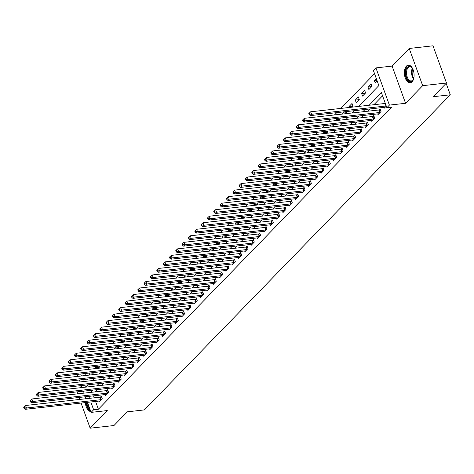<?xml version="1.0" encoding="UTF-8"?>
<svg xmlns="http://www.w3.org/2000/svg" width="474" height="474" viewBox="0 0 474 474"><rect width="100%" height="100%" fill="white"/><g stroke="black" fill="none" stroke-linecap="round" stroke-linejoin="round"><path stroke-width="0.71" d="M406.396 66.141A8.876 4.793 -96.4 0 0 404.778 76.344A8.876 4.793 -96.4 0 0 410.223 82.808A8.876 4.793 -96.4 0 0 412.078 81.83A8.876 4.793 -96.4 0 0 413.695 71.633A8.876 4.793 -96.4 0 0 408.25 65.163A8.876 4.793 -96.4 0 0 406.396 66.141M85.782 397.692A8.876 4.793 -96.4 0 0 85.521 398.788M85.332 402.592A8.876 4.793 -96.4 0 0 90.783 411.509M358.634 106.431L378.856 85.593L373.399 70.508L375.935 67.9L389.403 105.104L386.867 107.711L381.41 92.631L369.157 105.252M392.111 66.087L405.578 103.291L422.684 85.67L446.478 83.009L433.011 45.806L409.216 48.467L392.111 66.087L375.935 67.9M81.552 386.002L79.81 387.791M78.056 376.356L77.635 375.177L78.524 374.264M374.549 73.689L340.842 108.422M336.724 112.658L334.502 114.945M330.39 119.187L328.168 121.474M324.05 125.711L321.828 127.998M317.716 132.24L315.494 134.527M311.377 138.763L309.161 141.051M305.043 145.293L302.821 147.58M298.709 151.822L296.487 154.109M292.369 158.346L290.153 160.633M286.035 164.875L283.813 167.162M279.701 171.398L277.48 173.685M273.362 177.928L271.146 180.215M267.028 184.451L264.806 186.738M260.694 190.981L258.472 193.268M254.354 197.504L252.132 199.797M248.021 204.033L245.799 206.32M241.681 210.563L239.465 212.85M235.347 217.086L233.125 219.373M229.013 223.615L226.791 225.902M222.673 230.139L220.457 232.426M216.34 236.668L214.118 238.955M210.006 243.192L207.784 245.479M203.666 249.721L201.444 252.008M197.332 256.25L195.11 258.537M190.992 262.774L188.776 265.061M184.659 269.303L182.437 271.59M178.325 275.827L176.103 278.114M171.985 282.356L169.769 284.643M165.651 288.879L163.429 291.166M159.317 295.409L157.095 297.696M152.978 301.938L150.756 304.225M146.644 308.461L144.422 310.748M140.304 314.991L138.088 317.278M133.97 321.514L131.748 323.801M127.636 328.044L125.414 330.331M121.297 334.567L119.081 336.854M114.963 341.096L112.741 343.383M108.629 347.626L106.407 349.913M102.289 354.149L100.067 356.436M95.955 360.678L93.733 362.966M89.616 367.202L87.4 369.489M422.684 85.67L409.216 48.467M77.025 391.885L77.736 393.841M79.051 397.473L79.762 399.434M81.078 403.066L90.173 428.194L107.278 410.573L91.103 412.386L87.471 402.349M446.478 83.009L433.171 96.714L450.3 94.8L144.398 409.909L127.269 411.829L113.961 425.534L90.173 428.194M85.45 373.488L86.161 375.449M87.477 379.082L88.188 381.037M91.962 374.798L93.141 373.583L92.809 372.665M89.503 375.07L89.189 374.199L90.421 372.931M98.296 368.268L99.475 367.054L99.143 366.135M95.843 368.547L95.523 367.676L96.761 366.402M104.636 361.745L105.815 360.53L105.483 359.612M102.177 362.018L101.863 361.147L103.095 359.879M110.969 355.216L112.148 354.001L111.817 353.083M108.51 355.494L108.196 354.623L109.429 353.349M117.303 348.692L118.482 347.478L118.15 346.559M114.85 348.965L114.536 348.094L115.769 346.826M123.643 342.163L124.822 340.948L124.49 340.03M121.184 342.441L120.87 341.57L122.102 340.296M129.977 335.639L131.156 334.425L130.824 333.506M127.524 335.912L127.204 335.041L128.442 333.773M136.316 329.11L137.496 327.895L137.158 326.977M133.858 329.383L133.544 328.518L134.776 327.244M142.65 322.581L143.829 321.366L143.498 320.448M140.191 322.859L139.877 321.988L141.11 320.714M148.984 316.057L150.163 314.843L149.831 313.924M146.531 316.33L146.211 315.459L147.45 314.191M155.324 309.528L156.503 308.313L156.171 307.395M152.865 309.806L152.551 308.935L153.783 307.662M161.658 303.005L162.837 301.79L162.505 300.872M159.199 303.277L158.885 302.406L160.117 301.138M167.992 296.475L169.171 295.261L168.839 294.342M165.539 296.754L165.225 295.883L166.457 294.609M174.331 289.952L175.51 288.737L175.179 287.819M171.872 290.224L171.558 289.353L172.791 288.085M180.665 283.422L181.844 282.208L181.512 281.289M178.206 283.695L177.892 282.83L179.131 281.556M187.005 276.899L188.184 275.678L187.846 274.76M184.546 277.172L184.232 276.301L185.464 275.027M193.339 270.37L194.518 269.155L194.186 268.237M190.88 270.642L190.566 269.771L191.798 268.503M199.673 263.84L200.852 262.626L200.52 261.707M197.22 264.119L196.9 263.248L198.138 261.974M206.012 257.317L207.191 256.102L206.86 255.184M203.553 257.589L203.239 256.718L204.472 255.45M212.346 250.787L213.525 249.573L213.193 248.654M209.887 251.066L209.573 250.195L210.806 248.921M218.68 244.264L219.859 243.049L219.527 242.131M216.227 244.537L215.913 243.666L217.145 242.398M225.02 237.735L226.199 236.52L225.867 235.602M222.561 238.007L222.247 237.142L223.479 235.868M231.353 231.211L232.533 229.991L232.201 229.072M228.895 231.484L228.581 230.613L229.819 229.339M237.687 224.682L238.872 223.467L238.535 222.549M235.234 224.954L234.92 224.084L236.153 222.816M244.027 218.153L245.206 216.938L244.874 216.02M241.568 218.431L241.254 217.56L242.487 216.286M250.361 211.629L251.54 210.415L251.208 209.496M247.908 211.902L247.588 211.031L248.826 209.763M256.701 205.1L257.88 203.885L257.548 202.967M254.242 205.378L253.928 204.507L255.16 203.233M263.034 198.576L264.214 197.362L263.882 196.443M260.576 198.849L260.262 197.978L261.494 196.71M269.368 192.047L270.547 190.832L270.216 189.914M266.915 192.326L266.601 191.455L267.834 190.181M275.708 185.524L276.887 184.309L276.555 183.385M273.249 185.796L272.935 184.925L274.168 183.657M282.042 178.994L283.221 177.78L282.889 176.861M279.583 179.267L279.269 178.396L280.501 177.128M288.376 172.465L289.555 171.25L289.223 170.332M285.923 172.743L285.609 171.872L286.841 170.599M294.715 165.941L295.894 164.727L295.563 163.808M292.257 166.214L291.943 165.343L293.175 164.075M301.049 159.412L302.228 158.198L301.897 157.279M298.596 159.691L298.276 158.82L299.515 157.546M307.389 152.889L308.568 151.674L308.23 150.756M304.93 153.161L304.616 152.29L305.849 151.022M313.723 146.359L314.902 145.145L314.57 144.226M311.264 146.638L310.95 145.767L312.182 144.493M320.057 139.836L321.236 138.621L320.904 137.697M317.604 140.108L317.284 139.238L318.522 137.97M326.396 133.307L327.575 132.092L327.244 131.174M323.938 133.579L323.624 132.708L324.856 131.44M332.73 126.777L333.909 125.563L333.578 124.644M330.271 127.056L329.957 126.185L331.19 124.911M339.064 120.254L340.243 119.039L339.911 118.121M336.611 120.526L336.297 119.655L337.529 118.387M345.404 113.724L346.583 112.51L346.251 111.591M342.945 114.003L342.631 113.132L343.863 111.858M351.738 107.201L352.917 105.986L352.01 103.468L348.965 106.603L349.285 107.474M356.211 102.591L359.256 99.457L358.344 96.945L355.304 100.079L356.211 102.591M362.551 96.062L365.59 92.934L364.678 90.415L361.638 93.55L362.551 96.062M368.885 89.539L371.924 86.404L371.018 83.892L367.972 87.02L368.885 89.539M376.279 78.471L374.312 80.497L375.218 83.009L377.191 80.983M95.57 401.442L98.396 409.24L391.625 107.177L386.867 107.711M382.559 95.813L373.915 104.718M369.797 108.961L367.575 111.248M363.463 115.484L361.241 117.771M357.123 122.014L354.908 124.301M350.79 128.537L348.568 130.824M344.456 135.066L342.234 137.353M338.116 141.59L335.9 143.877M331.782 148.119L329.56 150.406M325.448 154.648L323.227 156.935M319.109 161.172L316.887 163.459M312.775 167.701L310.553 169.988M306.435 174.225L304.219 176.512M300.101 180.754L297.879 183.041M293.767 187.277L291.546 189.564M287.428 193.807L285.212 196.094M281.094 200.33L278.872 202.623M274.76 206.86L272.538 209.147M268.42 213.389L266.198 215.676M262.086 219.912L259.865 222.199M255.747 226.442L253.531 228.729M249.413 232.965L247.191 235.252M243.079 239.494L240.857 241.781M236.739 246.018L234.523 248.305M230.405 252.547L228.184 254.834M224.072 259.077L221.85 261.364M217.732 265.6L215.51 267.887M211.398 272.129L209.176 274.416M205.058 278.653L202.842 280.94M198.725 285.182L196.503 287.469M192.391 291.706L190.169 293.993M186.051 298.235L183.835 300.522M179.717 304.764L177.495 307.051M173.383 311.288L171.161 313.575M167.044 317.817L164.822 320.104M160.71 324.34L158.488 326.627M154.37 330.87L152.154 333.157M148.036 337.393L145.814 339.68M141.702 343.923L139.48 346.21M135.363 350.452L133.147 352.739M129.029 356.975L126.807 359.262M122.695 363.505L120.473 365.792M116.355 370.028L114.139 372.315M110.021 376.557L107.799 378.844M103.688 383.081L101.466 385.368M97.348 389.61L95.126 391.897M93.55 395.855L94.255 397.81M98.918 401.069L99.196 401.851L102.242 398.723L101.329 396.205L100.506 397.058M105.252 394.546L105.536 395.328L108.576 392.194L107.669 389.681L106.84 390.529M111.586 388.016L111.87 388.799L114.915 385.664L114.003 383.152L113.179 384.005M117.925 381.493L118.21 382.275L121.249 379.141L120.337 376.629L119.513 377.476M124.259 374.964L124.543 375.746L127.583 372.611L126.677 370.099L125.853 370.946M130.599 368.434L130.877 369.216L133.923 366.088L133.01 363.57L132.187 364.423M136.933 361.911L137.217 362.693L140.257 359.559L139.344 357.046L138.521 357.894M143.267 355.382L143.551 356.164L146.59 353.035L145.684 350.517L144.86 351.37M149.606 348.858L149.885 349.64L152.93 346.506L152.018 343.994L151.194 344.841M155.94 342.329L156.224 343.111L159.264 339.976L158.357 337.464L157.528 338.317M162.274 335.805L162.558 336.587L165.598 333.453L164.691 330.941L163.868 331.788M168.614 329.276L168.898 330.058L171.938 326.924L171.025 324.412L170.202 325.259M174.947 322.747L175.232 323.535L178.271 320.4L177.365 317.888L176.535 318.735M181.281 316.223L181.566 317.005L184.611 313.871L183.699 311.359L182.875 312.206M187.621 309.694L187.905 310.476L190.945 307.348L190.033 304.829L189.209 305.683M193.955 303.17L194.239 303.952L197.279 300.818L196.372 298.306L195.549 299.153M200.295 296.641L200.573 297.423L203.619 294.289L202.706 291.777L201.883 292.63M206.628 290.118L206.913 290.9L209.952 287.765L209.046 285.253L208.216 286.1M212.962 283.588L213.247 284.37L216.286 281.236L215.38 278.724L214.556 279.571M219.302 277.059L219.586 277.847L222.626 274.713L221.714 272.2L220.89 273.048M225.636 270.536L225.92 271.318L228.96 268.183L228.053 265.671L227.224 266.518M231.97 264.006L232.254 264.788L235.3 261.66L234.387 259.142L233.564 259.995M238.309 257.483L238.594 258.265L241.633 255.131L240.721 252.618L239.897 253.466M244.643 250.953L244.928 251.735L247.967 248.607L247.061 246.089L246.237 246.942M250.983 244.43L251.261 245.212L254.307 242.078L253.394 239.566L252.571 240.413M257.317 237.901L257.601 238.683L260.641 235.548L259.728 233.036L258.905 233.883M263.651 231.371L263.935 232.159L266.975 229.025L266.068 226.513L265.244 227.36M269.99 224.848L270.275 225.63L273.314 222.496L272.402 219.983L271.578 220.831M276.324 218.318L276.609 219.101L279.648 215.972L278.742 213.454L277.912 214.307M282.658 211.795L282.942 212.577L285.988 209.443L285.075 206.931L284.252 207.778M288.998 205.266L289.282 206.048L292.322 202.919L291.409 200.401L290.586 201.254M295.332 198.742L295.616 199.524L298.656 196.39L297.749 193.878L296.925 194.725M301.671 192.213L301.95 192.995L304.995 189.861L304.083 187.349L303.259 188.202M308.005 185.684L308.29 186.472L311.329 183.337L310.417 180.825L309.593 181.672M314.339 179.16L314.623 179.942L317.663 176.808L316.756 174.296L315.933 175.143M320.679 172.631L320.957 173.413L324.003 170.284L323.09 167.766L322.267 168.62M327.013 166.107L327.297 166.889L330.337 163.755L329.43 161.243L328.601 162.09M333.346 159.578L333.631 160.36L336.676 157.232L335.764 154.714L334.94 155.567M339.686 153.055L339.971 153.837L343.01 150.702L342.098 148.19L341.274 149.037M346.02 146.525L346.304 147.307L349.344 144.173L348.437 141.661L347.614 142.514M352.36 140.002L352.638 140.784L355.684 137.65L354.771 135.137L353.948 135.985M358.694 133.472L358.978 134.255L362.018 131.12L361.105 128.608L360.281 129.455M365.027 126.943L365.312 127.725L368.351 124.597L367.445 122.079L366.621 122.932M371.367 120.42L371.646 121.202L374.691 118.067L373.779 115.555L372.955 116.403M377.701 113.89L377.985 114.672L381.025 111.544L380.118 109.026L379.289 109.879M384.035 107.367L384.319 108.149L386.292 106.117M450.3 94.8L446.153 83.341M405.578 103.291L389.403 105.104M98.396 409.24L93.633 409.773L91.103 412.386M86.185 387.08L88.401 384.793M92.519 380.551L94.741 378.264M98.853 374.027L101.075 371.74M105.192 367.498L107.408 365.211M111.526 360.975L113.748 358.688M117.86 354.445L120.082 352.158M124.2 347.922L126.422 345.635M130.534 341.393L132.756 339.106M136.873 334.863L139.089 332.576M143.207 328.34L145.429 326.053M149.541 321.81L151.763 319.523M155.881 315.287L158.097 313M162.215 308.758L164.437 306.471M168.548 302.234L170.77 299.947M174.888 295.705L177.11 293.418M181.222 289.176L183.444 286.889M187.562 282.652L189.778 280.365M193.896 276.123L196.118 273.836M200.229 269.599L202.451 267.312M206.569 263.07L208.785 260.783M212.903 256.547L215.125 254.26M219.237 250.017L221.459 247.73M225.577 243.488L227.798 241.201M231.91 236.964L234.132 234.677M238.25 230.435L240.466 228.148M244.584 223.912L246.806 221.625M250.918 217.382L253.14 215.095M257.258 210.859L259.474 208.572M263.591 204.33L265.813 202.043M269.925 197.806L272.147 195.519M276.265 191.277L278.481 188.99M282.599 184.747L284.821 182.46M288.933 178.224L291.154 175.937M295.272 171.695L297.494 169.408M301.606 165.171L303.828 162.884M307.946 158.642L310.162 156.355M314.28 152.118L316.502 149.831M320.614 145.589L322.835 143.302M326.953 139.06L329.169 136.773M333.287 132.536L335.509 130.249M339.621 126.007L341.843 123.72M345.961 119.484L348.183 117.197M352.295 112.954L354.516 110.667M80.693 374.022L81.404 375.977M82.719 379.609L83.424 381.57M84.739 385.202L85.45 387.163M86.155 398.717L85.444 396.762M84.129 393.13L83.424 391.169M82.109 387.536L81.398 385.575M80.082 381.943L79.371 379.988M88.792 396.388L89.497 398.344M90.812 401.976L93.633 409.773M365.039 109.488L362.817 111.775M358.705 116.017L356.484 118.304M352.366 122.547L350.15 124.834M346.032 129.07L343.81 131.357M339.698 135.6L337.476 137.887M333.358 142.123L331.136 144.41M327.024 148.652L324.803 150.939M320.685 155.176L318.469 157.463M314.351 161.705L312.129 163.992M308.017 168.234L305.795 170.522M301.677 174.758L299.461 177.045M295.343 181.287L293.122 183.574M289.01 187.811L286.788 190.098M282.67 194.34L280.454 196.627M276.336 200.863L274.114 203.15M270.002 207.393L267.78 209.68M263.663 213.916L261.441 216.209M257.329 220.446L255.107 222.733M250.989 226.975L248.773 229.262M244.655 233.498L242.433 235.785M238.321 240.028L236.099 242.315M231.982 246.551L229.766 248.838M225.648 253.08L223.426 255.368M219.314 259.604L217.092 261.891M212.974 266.133L210.752 268.42M206.64 272.663L204.418 274.95M200.301 279.186L198.085 281.473M193.967 285.715L191.745 288.002M187.633 292.239L185.411 294.526M181.293 298.768L179.077 301.055M174.959 305.292L172.737 307.579M168.626 311.821L166.404 314.108M162.286 318.35L160.064 320.637M155.952 324.874L153.73 327.161M149.612 331.403L147.396 333.69M143.278 337.926L141.056 340.214M136.945 344.456L134.723 346.743M130.605 350.979L128.389 353.266M124.271 357.509L122.049 359.796M117.937 364.038L115.715 366.325M111.597 370.561L109.376 372.848M105.264 377.091L103.042 379.378M98.924 383.614L96.708 385.901M92.59 390.143L90.368 392.431M92.945 373.785L89.189 374.199M376.907 80.207L374.312 80.497M371.735 86.606L367.972 87.02M365.395 93.129L361.638 93.55M359.061 99.659L355.304 100.079M352.727 106.182L348.965 106.603M346.387 112.711L342.631 113.132M340.054 119.235L336.297 119.655M333.72 125.764L329.957 126.185M327.38 132.293L323.624 132.708M321.046 138.817L317.284 139.238M314.706 145.346L310.95 145.767M308.373 151.87L304.616 152.29M302.039 158.399L298.276 158.82M295.699 164.922L291.943 165.343M289.365 171.452L285.609 171.872M283.031 177.975L279.269 178.396M276.692 184.505L272.935 184.925M270.358 191.034L266.601 191.455M264.018 197.557L260.262 197.978M257.684 204.087L253.928 204.507M251.35 210.61L247.588 211.031M245.011 217.139L241.254 217.56M238.677 223.663L234.92 224.084M232.343 230.192L228.581 230.613M226.003 236.722L222.247 237.142M219.669 243.245L215.913 243.666M213.33 249.774L209.573 250.195M206.996 256.298L203.239 256.718M200.662 262.827L196.9 263.248M194.322 269.351L190.566 269.771M187.988 275.88L184.232 276.301M181.655 282.409L177.892 282.83M175.315 288.933L171.558 289.353M168.981 295.462L165.225 295.883M162.647 301.985L158.885 302.406M156.307 308.515L152.551 308.935M149.974 315.038L146.211 315.459M143.634 321.568L139.877 321.988M137.3 328.097L133.544 328.518M130.966 334.62L127.204 335.041M124.626 341.15L120.87 341.57M118.293 347.673L114.536 348.094M111.959 354.202L108.196 354.623M105.619 360.726L101.863 361.147M99.285 367.255L95.523 367.676M100.879 399.689L99.967 397.176L25.549 405.501L26.461 408.013L100.879 399.689A1.138 0.391 160.1 0 0 101.27 399.612L101.418 399.57M24.571 407.788L24.21 406.781L23.7 407.308L24.061 408.31L24.571 407.788L26.461 408.013L25.193 409.317L99.611 400.992A1.138 0.391 160.1 0 1 99.931 400.992L100.026 401.004M99.967 397.176A1.138 0.391 160.1 0 0 100.358 397.094L101.537 396.774M25.549 405.501L24.21 406.781M24.061 408.31L25.193 409.317M107.213 393.159L106.306 390.647L31.888 398.972L32.795 401.484L107.213 393.159A1.138 0.391 160.1 0 0 107.604 393.082L107.752 393.041M30.905 401.265L30.543 400.257L30.034 400.779L30.401 401.786L30.905 401.265L32.795 401.484L31.533 402.793L105.945 394.469A1.138 0.391 160.1 0 1 106.265 394.463L106.36 394.475M106.306 390.647A1.138 0.391 160.1 0 0 106.697 390.57L107.871 390.244M31.888 398.972L30.543 400.257M30.401 401.786L31.533 402.793M113.547 386.636L112.64 384.118L38.222 392.448L39.135 394.961L113.547 386.636A1.138 0.391 160.1 0 0 113.944 386.559L114.086 386.517M37.245 394.735L36.877 393.728L36.374 394.25L36.735 395.257L37.245 394.735L39.135 394.961L37.867 396.264L112.285 387.939A1.138 0.391 160.1 0 1 112.599 387.939L112.694 387.951M112.64 384.118A1.138 0.391 160.1 0 0 113.031 384.041L114.21 383.721M38.222 392.448L36.877 393.728M36.735 395.257L37.867 396.264M119.886 380.107L118.974 377.594L44.562 385.919L45.468 388.431L119.886 380.107A1.138 0.391 160.1 0 0 120.278 380.029L120.426 379.988M43.578 388.206L43.217 387.205L42.707 387.726L43.075 388.733L43.578 388.206L45.468 388.431L44.2 389.741L118.618 381.41A1.138 0.391 160.1 0 1 118.938 381.41L119.033 381.422M118.974 377.594A1.138 0.391 160.1 0 0 119.365 377.517L120.544 377.191M44.562 385.919L43.217 387.205M43.075 388.733L44.2 389.741M126.22 373.583L125.314 371.065L50.896 379.39L51.802 381.908L126.22 373.583A1.138 0.391 160.1 0 0 126.611 373.5L126.759 373.465M49.912 381.683L49.551 380.675L49.041 381.197L49.409 382.204L49.912 381.683L51.802 381.908L50.54 383.211L124.952 374.887A1.138 0.391 160.1 0 1 125.272 374.881L125.367 374.898M125.314 371.065A1.138 0.391 160.1 0 0 125.705 370.988L126.878 370.668M50.896 379.39L49.551 380.675M49.409 382.204L50.54 383.211M90.184 409.856A7.679 4.147 83.6 0 1 86.736 402.432M87.53 402.515A7.11 3.845 -96.4 0 0 89.639 408.339M86.12 402.503A8.816 4.764 -96.4 0 0 90.676 411.207M413.855 77.937A7.679 4.147 83.6 0 1 413.298 79.454A7.679 4.147 83.6 0 1 412.457 80.687A7.679 4.147 83.6 0 1 406.574 77.428A7.679 4.147 83.6 0 1 407.539 67.112A7.679 4.147 83.6 0 1 411.989 67.752A7.679 4.147 83.6 0 1 412.872 69.115M412.155 67.966A7.11 3.845 -96.4 0 0 409.684 66.781A7.11 3.845 -96.4 0 0 408.197 67.563A7.11 3.845 -96.4 0 0 406.899 75.733A7.11 3.845 -96.4 0 0 411.266 80.918A7.11 3.845 -96.4 0 0 412.747 80.13A7.11 3.845 -96.4 0 0 413.417 79.211M408.825 65.163A8.816 4.764 -96.4 0 0 407.178 66.111A8.816 4.764 -96.4 0 0 405.531 76.071A8.816 4.764 -96.4 0 0 410.786 82.677M132.56 367.054L131.648 364.542L57.23 372.866L58.142 375.378L132.56 367.054A1.138 0.391 160.1 0 0 132.951 366.977L133.093 366.935M56.252 375.153L55.885 374.152L55.381 374.673L55.742 375.675L56.252 375.153L58.142 375.378L56.874 376.682L131.292 368.357A1.138 0.391 160.1 0 1 131.612 368.357L131.701 368.369M131.648 364.542A1.138 0.391 160.1 0 0 132.039 364.465L133.218 364.139M57.23 372.866L55.885 374.152M55.742 375.675L56.874 376.682M138.894 360.524L137.981 358.012L63.569 366.337L64.476 368.855L138.894 360.524A1.138 0.391 160.1 0 0 139.285 360.447L139.433 360.412M62.586 368.63L62.224 367.623L61.715 368.144L62.082 369.151L62.586 368.63L64.476 368.855L63.208 370.158L137.626 361.834A1.138 0.391 160.1 0 1 137.946 361.828L138.041 361.846M137.981 358.012A1.138 0.391 160.1 0 0 138.378 357.935L139.552 357.615M63.569 366.337L62.224 367.623M62.082 369.151L63.208 370.158M145.228 354.001L144.321 351.489L69.903 359.813L70.816 362.326L145.228 354.001A1.138 0.391 160.1 0 0 145.619 353.924L145.767 353.882M68.926 362.1L68.558 361.099L68.055 361.621L68.416 362.622L68.926 362.1L70.816 362.326L69.548 363.629L143.96 355.304A1.138 0.391 160.1 0 1 144.28 355.304L144.374 355.316M144.321 351.489A1.138 0.391 160.1 0 0 144.712 351.406L145.885 351.086M69.903 359.813L68.558 361.099M68.416 362.622L69.548 363.629M151.567 347.472L150.655 344.959L76.237 353.284L77.149 355.796L151.567 347.472A1.138 0.391 160.1 0 0 151.958 347.395L152.107 347.353M75.259 355.577L74.898 354.57L74.388 355.091L74.75 356.098L75.259 355.577L77.149 355.796L75.881 357.106L150.299 348.781A1.138 0.391 160.1 0 1 150.619 348.775L150.714 348.787M150.655 344.959A1.138 0.391 160.1 0 0 151.046 344.882L152.225 344.562M76.237 353.284L74.898 354.57M74.75 356.098L75.881 357.106M157.901 340.948L156.995 338.43L82.577 346.761L83.483 349.273L157.901 340.948A1.138 0.391 160.1 0 0 158.292 340.871L158.44 340.83M81.593 349.048L81.232 348.04L80.722 348.568L81.09 349.569L81.593 349.048L83.483 349.273L82.215 350.576L156.633 342.252A1.138 0.391 160.1 0 1 156.953 342.252L157.048 342.264M156.995 338.43A1.138 0.391 160.1 0 0 157.386 338.353L158.559 338.033M82.577 346.761L81.232 348.04M81.09 349.569L82.215 350.576M164.235 334.419L163.329 331.907L88.911 340.231L89.823 342.743L164.235 334.419A1.138 0.391 160.1 0 0 164.632 334.342L164.774 334.3M87.933 342.524L87.566 341.517L87.062 342.038L87.423 343.046L87.933 342.524L89.823 342.743L88.555 344.053L162.973 335.722A1.138 0.391 160.1 0 1 163.287 335.722L163.382 335.734M163.329 331.907A1.138 0.391 160.1 0 0 163.72 331.83L164.899 331.504M88.911 340.231L87.566 341.517M87.423 343.046L88.555 344.053M170.575 327.895L169.662 325.377L95.25 333.708L96.157 336.22L170.575 327.895A1.138 0.391 160.1 0 0 170.966 327.812L171.114 327.777M94.267 335.995L93.905 334.988L93.396 335.509L93.763 336.516L94.267 335.995L96.157 336.22L94.889 337.524L169.307 329.199A1.138 0.391 160.1 0 1 169.627 329.199L169.722 329.211M169.662 325.377A1.138 0.391 160.1 0 0 170.053 325.3L171.233 324.98M95.25 333.708L93.905 334.988M93.763 336.516L94.889 337.524M176.909 321.366L176.002 318.854L101.584 327.179L102.491 329.691L176.909 321.366A1.138 0.391 160.1 0 0 177.3 321.289L177.448 321.248M100.601 329.466L100.239 328.464L99.73 328.986L100.097 329.993L100.601 329.466L102.491 329.691L101.229 331L175.641 322.67A1.138 0.391 160.1 0 1 175.961 322.67L176.055 322.681M176.002 318.854A1.138 0.391 160.1 0 0 176.393 318.777L177.566 318.451M101.584 327.179L100.239 328.464M100.097 329.993L101.229 331M183.248 314.837L182.336 312.325L107.918 320.649L108.83 323.167L183.248 314.837A1.138 0.391 160.1 0 0 183.639 314.76L183.782 314.724M106.94 322.942L106.573 321.935L106.069 322.456L106.431 323.464L106.94 322.942L108.83 323.167L107.562 324.471L181.98 316.146A1.138 0.391 160.1 0 1 182.294 316.14L182.389 316.158M182.336 312.325A1.138 0.391 160.1 0 0 182.727 312.248L183.906 311.928M107.918 320.649L106.573 321.935M106.431 323.464L107.562 324.471M189.582 308.313L188.67 305.801L114.258 314.126L115.164 316.638L189.582 308.313A1.138 0.391 160.1 0 0 189.973 308.236L190.121 308.195M113.274 316.413L112.913 315.411L112.403 315.933L112.771 316.934L113.274 316.413L115.164 316.638L113.896 317.941L188.314 309.617A1.138 0.391 160.1 0 1 188.634 309.617L188.729 309.629M188.67 305.801A1.138 0.391 160.1 0 0 189.067 305.718L190.24 305.398M114.258 314.126L112.913 315.411M112.771 316.934L113.896 317.941M195.916 301.784L195.01 299.272L120.592 307.596L121.504 310.115L195.916 301.784A1.138 0.391 160.1 0 0 196.307 301.707L196.455 301.665M119.614 309.889L119.247 308.882L118.743 309.404L119.104 310.411L119.614 309.889L121.504 310.115L120.236 311.418L194.648 303.093A1.138 0.391 160.1 0 1 194.968 303.087L195.063 303.099M195.01 299.272A1.138 0.391 160.1 0 0 195.401 299.195L196.574 298.875M120.592 307.596L119.247 308.882M119.104 310.411L120.236 311.418M202.256 295.261L201.343 292.742L126.925 301.073L127.838 303.585L202.256 295.261A1.138 0.391 160.1 0 0 202.647 295.183L202.795 295.142M125.948 303.36L125.58 302.353L125.077 302.88L125.438 303.881L125.948 303.36L127.838 303.585L126.57 304.889L200.988 296.564A1.138 0.391 160.1 0 1 201.308 296.564L201.403 296.576M201.343 292.742A1.138 0.391 160.1 0 0 201.734 292.665L202.913 292.345M126.925 301.073L125.58 302.353M125.438 303.881L126.57 304.889M208.59 288.731L207.677 286.219L133.265 294.544L134.172 297.056L208.59 288.731A1.138 0.391 160.1 0 0 208.981 288.654L209.129 288.613M132.282 296.837L131.92 295.829L131.411 296.351L131.778 297.358L132.282 296.837L134.172 297.056L132.904 298.365L207.322 290.035A1.138 0.391 160.1 0 1 207.642 290.035L207.736 290.047M207.677 286.219A1.138 0.391 160.1 0 0 208.074 286.142L209.247 285.816M133.265 294.544L131.92 295.829M131.778 297.358L132.904 298.365M214.923 282.208L214.017 279.69L139.599 288.02L140.511 290.532L214.923 282.208A1.138 0.391 160.1 0 0 215.32 282.125L215.463 282.089M138.621 290.307L138.254 289.3L137.75 289.821L138.112 290.829L138.621 290.307L140.511 290.532L139.243 291.836L213.661 283.511A1.138 0.391 160.1 0 1 213.975 283.511L214.07 283.523M214.017 279.69A1.138 0.391 160.1 0 0 214.408 279.613L215.587 279.293M139.599 288.02L138.254 289.3M138.112 290.829L139.243 291.836M221.263 275.678L220.351 273.166L145.933 281.491L146.845 284.003L221.263 275.678A1.138 0.391 160.1 0 0 221.654 275.601L221.802 275.56M144.955 283.778L144.594 282.777L144.084 283.298L144.446 284.305L144.955 283.778L146.845 284.003L145.577 285.312L219.995 276.982A1.138 0.391 160.1 0 1 220.315 276.982L220.41 276.994M220.351 273.166A1.138 0.391 160.1 0 0 220.742 273.089L221.921 272.763M145.933 281.491L144.594 282.777M144.446 284.305L145.577 285.312M227.597 269.149L226.691 266.637L152.273 274.961L153.179 277.48L227.597 269.149A1.138 0.391 160.1 0 0 227.988 269.072L228.136 269.036M151.289 277.254L150.928 276.247L150.418 276.769L150.785 277.776L151.289 277.254L153.179 277.48L151.917 278.783L226.329 270.458A1.138 0.391 160.1 0 1 226.649 270.453L226.744 270.47M226.691 266.637A1.138 0.391 160.1 0 0 227.082 266.56L228.255 266.24M152.273 274.961L150.928 276.247M150.785 277.776L151.917 278.783M233.937 262.626L233.024 260.113L158.606 268.438L159.519 270.95L233.937 262.626A1.138 0.391 160.1 0 0 234.328 262.549L234.47 262.507M157.629 270.725L157.261 269.724L156.758 270.245L157.119 271.247L157.629 270.725L159.519 270.95L158.251 272.254L232.669 263.929A1.138 0.391 160.1 0 1 232.983 263.929L233.078 263.941M233.024 260.113A1.138 0.391 160.1 0 0 233.415 260.036L234.594 259.711M158.606 268.438L157.261 269.724M157.119 271.247L158.251 272.254M240.271 256.096L239.358 253.584L164.946 261.909L165.853 264.427L240.271 256.096A1.138 0.391 160.1 0 0 240.662 256.019L240.81 255.978M163.963 264.202L163.601 263.194L163.092 263.716L163.459 264.723L163.963 264.202L165.853 264.427L164.585 265.73L239.003 257.406A1.138 0.391 160.1 0 1 239.323 257.4L239.417 257.412M239.358 253.584A1.138 0.391 160.1 0 0 239.749 253.507L240.928 253.187M164.946 261.909L163.601 263.194M163.459 264.723L164.585 265.73M246.604 249.573L245.698 247.055L171.28 255.385L172.192 257.897L246.604 249.573A1.138 0.391 160.1 0 0 246.995 249.496L247.144 249.454M170.302 257.672L169.935 256.665L169.431 257.192L169.793 258.194L170.302 257.672L172.192 257.897L170.924 259.201L245.336 250.876A1.138 0.391 160.1 0 1 245.656 250.876L245.751 250.888M245.698 247.055A1.138 0.391 160.1 0 0 246.089 246.978L247.262 246.658M171.28 255.385L169.935 256.665M169.793 258.194L170.924 259.201M252.944 243.043L252.032 240.531L177.614 248.856L178.526 251.368L252.944 243.043A1.138 0.391 160.1 0 0 253.335 242.966L253.483 242.925M176.636 251.149L176.269 250.142L175.765 250.663L176.127 251.67L176.636 251.149L178.526 251.368L177.258 252.678L251.676 244.347A1.138 0.391 160.1 0 1 251.996 244.347L252.091 244.359M252.032 240.531A1.138 0.391 160.1 0 0 252.423 240.454L253.602 240.128M177.614 248.856L176.269 250.142M176.127 251.67L177.258 252.678M259.278 236.52L258.366 234.002L183.953 242.333L184.86 244.845L259.278 236.52A1.138 0.391 160.1 0 0 259.669 236.443L259.817 236.402M182.97 244.62L182.608 243.612L182.099 244.134L182.466 245.141L182.97 244.62L184.86 244.845L183.592 246.148L258.01 237.824A1.138 0.391 160.1 0 1 258.33 237.824L258.425 237.835M258.366 234.002A1.138 0.391 160.1 0 0 258.763 233.925L259.936 233.605M183.953 242.333L182.608 243.612M182.466 245.141L183.592 246.148M265.612 229.991L264.705 227.479L190.287 235.803L191.2 238.315L265.612 229.991A1.138 0.391 160.1 0 0 266.009 229.914L266.151 229.872M189.31 238.09L188.942 237.089L188.439 237.61L188.8 238.618L189.31 238.09L191.2 238.315L189.932 239.625L264.35 231.294A1.138 0.391 160.1 0 1 264.664 231.294L264.759 231.306M264.705 227.479A1.138 0.391 160.1 0 0 265.096 227.402L266.275 227.076M190.287 235.803L188.942 237.089M188.8 238.618L189.932 239.625M271.952 223.461L271.039 220.949L196.621 229.274L197.534 231.792L271.952 223.461A1.138 0.391 160.1 0 0 272.343 223.384L272.491 223.349M195.643 231.567L195.282 230.56L194.773 231.081L195.134 232.088L195.643 231.567L197.534 231.792L196.266 233.095L270.684 224.771A1.138 0.391 160.1 0 1 271.004 224.765L271.098 224.783M271.039 220.949A1.138 0.391 160.1 0 0 271.43 220.872L272.609 220.552M196.621 229.274L195.282 230.56M195.134 232.088L196.266 233.095M278.285 216.938L277.379 214.426L202.961 222.75L203.867 225.263L278.285 216.938A1.138 0.391 160.1 0 0 278.676 216.861L278.825 216.819M201.977 225.037L201.616 224.036L201.106 224.558L201.474 225.559L201.977 225.037L203.867 225.263L202.605 226.566L277.017 218.241A1.138 0.391 160.1 0 1 277.337 218.241L277.432 218.253M277.379 214.426A1.138 0.391 160.1 0 0 277.77 214.349L278.943 214.023M202.961 222.75L201.616 224.036M201.474 225.559L202.605 226.566M284.625 210.409L283.713 207.896L209.295 216.221L210.207 218.739L284.625 210.409A1.138 0.391 160.1 0 0 285.016 210.332L285.158 210.29M208.317 218.514L207.95 217.507L207.446 218.028L207.808 219.035L208.317 218.514L210.207 218.739L208.939 220.043L283.357 211.718A1.138 0.391 160.1 0 1 283.671 211.712L283.766 211.73M283.713 207.896A1.138 0.391 160.1 0 0 284.104 207.819L285.283 207.499M209.295 216.221L207.95 217.507M207.808 219.035L208.939 220.043M290.959 203.885L290.047 201.367L215.634 209.698L216.541 212.21L290.959 203.885A1.138 0.391 160.1 0 0 291.35 203.808L291.498 203.767M214.651 211.985L214.289 210.977L213.78 211.505L214.147 212.506L214.651 211.985L216.541 212.21L215.273 213.513L289.691 205.189A1.138 0.391 160.1 0 1 290.011 205.189L290.106 205.201M290.047 201.367A1.138 0.391 160.1 0 0 290.438 201.29L291.617 200.97M215.634 209.698L214.289 210.977M214.147 212.506L215.273 213.513M297.293 197.356L296.386 194.844L221.968 203.168L222.881 205.68L297.293 197.356A1.138 0.391 160.1 0 0 297.684 197.279L297.832 197.237M220.991 205.461L220.623 204.454L220.12 204.975L220.481 205.983L220.991 205.461L222.881 205.68L221.613 206.99L296.025 198.659A1.138 0.391 160.1 0 1 296.345 198.659L296.44 198.671M296.386 194.844A1.138 0.391 160.1 0 0 296.777 194.767L297.95 194.441M221.968 203.168L220.623 204.454M220.481 205.983L221.613 206.99M303.633 190.832L302.72 188.314L228.302 196.645L229.215 199.157L303.633 190.832A1.138 0.391 160.1 0 0 304.024 190.755L304.172 190.714M227.324 198.932L226.957 197.925L226.453 198.446L226.815 199.453L227.324 198.932L229.215 199.157L227.947 200.461L302.365 192.136A1.138 0.391 160.1 0 1 302.685 192.136L302.779 192.148M302.72 188.314A1.138 0.391 160.1 0 0 303.111 188.237L304.29 187.917M228.302 196.645L226.957 197.925M226.815 199.453L227.947 200.461M309.966 184.303L309.054 181.791L234.642 190.115L235.548 192.628L309.966 184.303A1.138 0.391 160.1 0 0 310.357 184.226L310.506 184.185M233.658 192.403L233.297 191.401L232.787 191.923L233.155 192.93L233.658 192.403L235.548 192.628L234.28 193.937L308.698 185.607A1.138 0.391 160.1 0 1 309.018 185.607L309.113 185.618M309.054 181.791A1.138 0.391 160.1 0 0 309.451 181.714L310.624 181.388M234.642 190.115L233.297 191.401M233.155 192.93L234.28 193.937M316.3 177.774L315.394 175.262L240.976 183.586L241.888 186.104L316.3 177.774A1.138 0.391 160.1 0 0 316.697 177.697L316.839 177.661M239.998 185.879L239.631 184.872L239.127 185.393L239.489 186.401L239.998 185.879L241.888 186.104L240.62 187.408L315.038 179.083A1.138 0.391 160.1 0 1 315.352 179.077L315.447 179.095M315.394 175.262A1.138 0.391 160.1 0 0 315.785 175.184L316.958 174.865M240.976 183.586L239.631 184.872M239.489 186.401L240.62 187.408M322.64 171.25L321.728 168.738L247.309 177.063L248.222 179.575L322.64 171.25A1.138 0.391 160.1 0 0 323.031 171.173L323.179 171.132M246.332 179.35L245.97 178.348L245.461 178.87L245.822 179.871L246.332 179.35L248.222 179.575L246.954 180.878L321.372 172.554A1.138 0.391 160.1 0 1 321.692 172.554L321.787 172.566M321.728 168.738A1.138 0.391 160.1 0 0 322.119 168.661L323.298 168.335M247.309 177.063L245.97 178.348M245.822 179.871L246.954 180.878M328.974 164.721L328.067 162.209L253.649 170.533L254.556 173.051L328.974 164.721A1.138 0.391 160.1 0 0 329.365 164.644L329.513 164.602M252.666 172.826L252.304 171.819L251.795 172.34L252.162 173.348L252.666 172.826L254.556 173.051L253.294 174.355L327.706 166.03A1.138 0.391 160.1 0 1 328.026 166.024L328.121 166.042M328.067 162.209A1.138 0.391 160.1 0 0 328.458 162.132L329.631 161.812M253.649 170.533L252.304 171.819M252.162 173.348L253.294 174.355M335.314 158.198L334.401 155.685L259.983 164.01L260.896 166.522L335.314 158.198A1.138 0.391 160.1 0 0 335.705 158.12L335.847 158.079M259.005 166.297L258.638 165.29L258.134 165.817L258.496 166.818L259.005 166.297L260.896 166.522L259.628 167.826L334.046 159.501A1.138 0.391 160.1 0 1 334.36 159.501L334.454 159.513M334.401 155.685A1.138 0.391 160.1 0 0 334.792 155.602L335.971 155.282M259.983 164.01L258.638 165.29M258.496 166.818L259.628 167.826M341.647 151.668L340.735 149.156L266.323 157.481L267.229 159.993L341.647 151.668A1.138 0.391 160.1 0 0 342.038 151.591L342.187 151.55M265.339 159.774L264.978 158.766L264.468 159.288L264.836 160.295L265.339 159.774L267.229 159.993L265.961 161.302L340.379 152.978A1.138 0.391 160.1 0 1 340.699 152.972L340.794 152.983M340.735 149.156A1.138 0.391 160.1 0 0 341.126 149.079L342.305 148.753M266.323 157.481L264.978 158.766M264.836 160.295L265.961 161.302M347.981 145.145L347.075 142.627L272.657 150.957L273.569 153.469L347.981 145.145A1.138 0.391 160.1 0 0 348.372 145.068L348.52 145.026M271.673 153.244L271.312 152.237L270.802 152.758L271.169 153.766L271.673 153.244L273.569 153.469L272.301 154.773L346.713 146.448A1.138 0.391 160.1 0 1 347.033 146.448L347.128 146.46M347.075 142.627A1.138 0.391 160.1 0 0 347.466 142.55L348.639 142.23M272.657 150.957L271.312 152.237M271.169 153.766L272.301 154.773M354.321 138.615L353.408 136.103L278.99 144.428L279.903 146.94L354.321 138.615A1.138 0.391 160.1 0 0 354.712 138.538L354.854 138.497M278.013 146.715L277.646 145.714L277.142 146.235L277.503 147.242L278.013 146.715L279.903 146.94L278.635 148.249L353.053 139.919A1.138 0.391 160.1 0 1 353.373 139.919L353.468 139.931M353.408 136.103A1.138 0.391 160.1 0 0 353.8 136.026L354.979 135.7M278.99 144.428L277.646 145.714M277.503 147.242L278.635 148.249M360.655 132.092L359.742 129.574L285.33 137.898L286.237 140.417L360.655 132.092A1.138 0.391 160.1 0 0 361.046 132.009L361.194 131.973M284.347 140.191L283.985 139.184L283.476 139.706L283.843 140.713L284.347 140.191L286.237 140.417L284.969 141.72L359.387 133.395A1.138 0.391 160.1 0 1 359.707 133.39L359.802 133.407M359.742 129.574A1.138 0.391 160.1 0 0 360.139 129.497L361.312 129.177M285.33 137.898L283.985 139.184M283.843 140.713L284.969 141.72M366.989 125.563L366.082 123.05L291.664 131.375L292.577 133.887L366.989 125.563A1.138 0.391 160.1 0 0 367.386 125.486L367.528 125.444M290.686 133.662L290.319 132.661L289.815 133.182L290.177 134.183L290.686 133.662L292.577 133.887L291.309 135.191L365.721 126.866A1.138 0.391 160.1 0 1 366.041 126.866L366.135 126.878M366.082 123.05A1.138 0.391 160.1 0 0 366.473 122.973L367.646 122.648M291.664 131.375L290.319 132.661M290.177 134.183L291.309 135.191M373.328 119.033L372.416 116.521L297.998 124.846L298.91 127.364L373.328 119.033A1.138 0.391 160.1 0 0 373.719 118.956L373.868 118.921M297.02 127.139L296.659 126.131L296.149 126.653L296.511 127.66L297.02 127.139L298.91 127.364L297.642 128.667L372.06 120.343A1.138 0.391 160.1 0 1 372.38 120.337L372.475 120.355M372.416 116.521A1.138 0.391 160.1 0 0 372.807 116.444L373.986 116.124M297.998 124.846L296.659 126.131M296.511 127.66L297.642 128.667M379.662 112.51L378.756 109.998L304.338 118.322L305.244 120.834L379.662 112.51A1.138 0.391 160.1 0 0 380.053 112.433L380.201 112.391M303.354 120.609L302.993 119.608L302.483 120.129L302.85 121.131L303.354 120.609L305.244 120.834L303.976 122.138L378.394 113.813A1.138 0.391 160.1 0 1 378.714 113.813L378.809 113.825M378.756 109.998A1.138 0.391 160.1 0 0 379.147 109.915L380.32 109.595M304.338 118.322L302.993 119.608M302.85 121.131L303.976 122.138M385.996 105.98L385.089 103.468L310.671 111.793L311.584 114.305L385.996 105.98A1.138 0.391 160.1 0 0 386.227 105.945M309.694 114.086L309.326 113.079L308.823 113.6L309.184 114.607L309.694 114.086L311.584 114.305L310.316 115.615L384.734 107.29A1.138 0.391 160.1 0 1 385.048 107.284L385.143 107.296M310.671 111.793L309.326 113.079M309.184 114.607L310.316 115.615M101.27 399.612L100.358 397.094M107.604 393.082L106.697 390.57M113.944 386.559L113.031 384.041M120.278 380.029L119.365 377.517M126.611 373.5L125.705 370.988M413.535 78.927A7.11 3.845 83.6 0 1 412.339 68.22M412.706 68.807A6.879 3.715 -96.4 0 0 413.766 78.269M132.951 366.977L132.039 364.465M139.285 360.447L138.378 357.935M145.619 353.924L144.712 351.406M151.958 347.395L151.046 344.882M158.292 340.871L157.386 338.353M164.632 334.342L163.72 331.83M170.966 327.812L170.053 325.3M177.3 321.289L176.393 318.777M183.639 314.76L182.727 312.248M189.973 308.236L189.067 305.718M196.307 301.707L195.401 299.195M202.647 295.183L201.734 292.665M208.981 288.654L208.074 286.142M215.32 282.125L214.408 279.613M221.654 275.601L220.742 273.089M227.988 269.072L227.082 266.56M234.328 262.549L233.415 260.036M240.662 256.019L239.749 253.507M246.995 249.496L246.089 246.978M253.335 242.966L252.423 240.454M259.669 236.443L258.763 233.925M266.009 229.914L265.096 227.402M272.343 223.384L271.43 220.872M278.676 216.861L277.77 214.349M285.016 210.332L284.104 207.819M291.35 203.808L290.438 201.29M297.684 197.279L296.777 194.767M304.024 190.755L303.111 188.237M310.357 184.226L309.451 181.714M316.697 177.697L315.785 175.184M323.031 171.173L322.119 168.661M329.365 164.644L328.458 162.132M335.705 158.12L334.792 155.602M342.038 151.591L341.126 149.079M348.372 145.068L347.466 142.55M354.712 138.538L353.8 136.026M361.046 132.009L360.139 129.497M367.386 125.486L366.473 122.973M373.719 118.956L372.807 116.444M380.053 112.433L379.147 109.915"/></g></svg>
